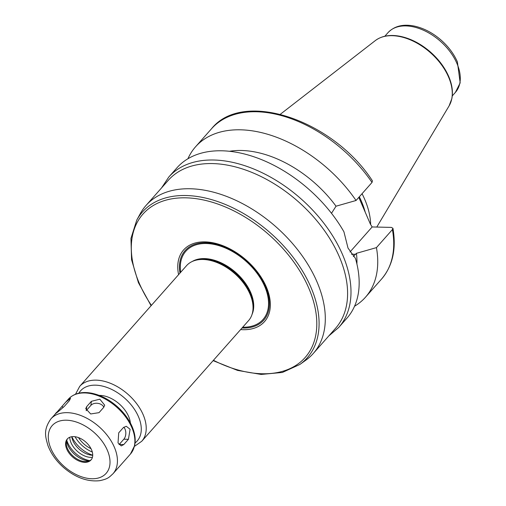 <?xml version="1.0" encoding="UTF-8"?>
<svg xmlns="http://www.w3.org/2000/svg" width="506" height="506" viewBox="0 0 506 506"><rect width="100%" height="100%" fill="white"/><g stroke="black" fill="none" stroke-linecap="round" stroke-linejoin="round"><path stroke-width="0.76" d="M112.964 473.787A41.429 26.027 -138.5 0 0 114.312 447.108A41.429 26.027 -138.5 0 0 83.446 416.596A41.429 26.027 -138.5 0 0 50.923 418.873C43.01 430.182 45.54 436.76 47.836 445.267C50.904 453.502 56.134 460.903 63.528 467.468C75.324 477.525 87.342 481.933 99.587 480.7C108.36 478.891 109.125 477.196 112.964 473.787L127.803 457.026M69.265 400.79L64.623 406.033C59.575 410.783 51.916 416.748 57.406 411.65L65.755 402.112L70.549 398.298L69.265 400.79M50.923 418.873L57.406 411.65L57.69 411.947M103.673 407.406L99.031 412.656L90.688 413.965L85.748 408.639L86.747 406.565L91.39 401.321L99.834 399.177L104.691 405.167L103.673 407.406M103.838 407.21A7.204 5.149 7.1 0 0 97.829 403.339A7.204 5.149 7.1 0 0 90.884 405.382L86.241 410.632A7.204 5.149 7.1 0 0 86.178 410.701M128.423 439.309L123.78 444.553L121.25 445.906L118.024 442.908L118.714 432.845L123.356 427.602L126.241 426.261L130.099 429.271L128.423 439.309L123.85 439.202A7.204 4.497 91.4 0 0 123.755 427.203M119.036 444.629A7.204 4.497 91.4 0 0 119.207 444.445L123.85 439.202M328.805 335.933L338.742 327.426L346.914 318.192A113.471 71.289 -138.5 0 0 355.427 258.37L348.008 248.054L343.935 231.811A113.471 71.289 -138.5 0 0 176.986 167.771L168.814 176.999L161.572 187.897M356.901 263.968A95.463 59.974 -138.5 0 0 356.42 253.329L353.315 256.536M354.548 306.231A113.471 71.289 -138.5 0 0 365.49 297.205A113.471 71.289 -138.5 0 0 376.432 247.624L356.42 253.329M358.811 197.365L370.436 224.234L372.157 226.954L391.353 227.403L392.934 228.282L392.409 229.572L376.432 247.624M331.493 213.298L336.028 206.201L356.041 200.496L372.018 182.445L372.416 180.838C332.961 119.96 243.07 89.258 211.54 128.733L195.563 146.784A113.471 71.289 -138.5 0 0 187.928 158.745M349.988 252.001L372.157 226.954M130.396 423.01A25.218 15.844 -138.5 0 0 128.581 416.375A25.218 15.844 -138.5 0 0 99.208 395.407M91.529 449.777A15.831 9.949 -138.5 0 0 79.733 438.114A15.831 9.949 -138.5 0 0 67.304 438.98A15.831 9.949 -138.5 0 0 72.567 456.924A15.831 9.949 -138.5 0 0 91.01 459.973A15.831 9.949 -138.5 0 0 91.529 449.777M67.64 438.626A15.831 9.949 -138.5 0 0 66.248 442.933A15.831 9.949 -138.5 0 0 73.212 456.191A15.831 9.949 -138.5 0 0 87.222 461.497A15.831 9.949 -138.5 0 0 91.32 459.593M66.533 440.916A19.057 11.973 -138.5 0 0 89.189 460.966M66.767 440.201A21.796 13.694 -138.5 0 0 89.866 460.65M69.765 437.26A17.47 10.974 -138.5 0 0 77.456 451.403A17.47 10.974 -138.5 0 0 92.427 457.316M71.751 436.722A17.47 10.974 -138.5 0 0 92.718 455.28M71.846 436.703A24.136 15.161 -138.5 0 0 92.718 455.185M75.04 436.729A23.415 14.712 -138.5 0 0 92.307 452.016M78.512 437.614A19.633 12.334 -138.5 0 0 91.004 448.677M370.658 224.588A80.062 50.296 -138.5 0 0 364.63 199.155A80.062 50.296 -138.5 0 0 362.049 193.703M365.218 212.172A78.348 49.221 -138.5 0 0 361.398 201.261A78.348 49.221 -138.5 0 0 359.317 196.796M356.041 200.496A113.471 71.289 -138.5 0 0 195.563 146.784M336.028 206.201A95.463 59.974 -138.5 0 0 229.597 151.275M213.121 360.639L237.542 370.405L261.14 374.44L282.386 372.448L299.843 364.478L305.769 360.24A111.674 70.157 -138.5 0 0 313.246 353.511L335.535 328.331A111.674 70.157 -138.5 0 0 339.165 256.409A111.674 70.157 -138.5 0 0 255.966 174.159A111.674 70.157 -138.5 0 0 168.302 180.294L146.013 205.474A111.674 70.157 -138.5 0 0 140.244 213.709L136.753 220.104L130.959 238.408L131.56 259.736L138.429 282.671L151.085 305.725M313.246 353.511A111.674 70.157 -138.5 0 0 316.876 281.595A111.674 70.157 -138.5 0 0 233.677 199.339A111.674 70.157 -138.5 0 0 146.013 205.474M240.628 329.57A54.034 33.946 -138.5 0 0 266.27 286.807A54.034 33.946 -138.5 0 0 210.098 242.298A54.034 33.946 -138.5 0 0 178.586 274.65M242.02 327.996A52.491 32.979 -138.5 0 0 265.435 286.358A52.491 32.979 -138.5 0 0 211.641 243.241A52.491 32.979 -138.5 0 0 179.984 273.076M134.469 446.362L141.756 441.257L248.572 320.595A41.429 26.027 -138.5 0 0 252.785 311.234L252.968 310.02A40.708 25.572 -138.5 0 0 250.154 292.999A40.708 25.572 -138.5 0 0 196.492 260.027L195.31 260.362A41.429 26.027 -138.5 0 0 186.531 265.675L79.72 386.344L75.539 394.193M252.785 311.234A41.429 26.027 -138.5 0 0 249.92 293.916A41.429 26.027 -138.5 0 0 195.31 260.362M63.142 407.526L62.048 406.407M86.241 410.632L86.747 406.565M90.884 405.382L91.39 401.321M119.207 444.445L123.78 444.553M338.742 327.426A113.471 71.289 -138.5 0 0 342.429 254.347A113.471 71.289 -138.5 0 0 257.889 170.769A113.471 71.289 -138.5 0 0 168.814 176.999M392.941 228.282C396.495 249.028 392.669 265.985 381.467 279.16A113.471 71.289 -138.5 0 0 392.409 229.572M351.398 254.195L355.56 254.297M131.769 427.38A41.429 26.027 -138.5 0 0 100.909 396.868A41.429 26.027 -138.5 0 0 68.386 399.145C73.927 393.32 81.706 391.347 91.725 393.225C100.77 395.116 109.315 399.601 117.36 406.666C123.957 412.605 128.859 419.208 132.066 426.482C135.032 433.383 135.886 439.765 134.64 445.641L130.421 454.059A41.429 26.027 -138.5 0 0 131.769 427.38M107.304 450.157A36.021 22.631 -138.5 0 0 54.117 423.788A36.021 22.631 -138.5 0 0 76.052 474.489A36.021 22.631 -138.5 0 0 107.304 450.157M456.893 63.351A45.028 28.292 -138.5 0 0 423.339 30.183A45.028 28.292 -138.5 0 0 387.994 32.662C394.414 25.996 403.25 23.814 414.496 26.122C424.085 28.273 433.098 33.061 441.536 40.486C448.632 46.868 453.914 53.99 457.38 61.852L460.175 82.883L455.425 92.351A45.028 28.292 -138.5 0 0 456.893 63.351M448.525 76.931A49.607 31.163 -138.5 0 0 375.313 40.594C381.733 35.831 389.955 34.395 399.993 36.28C410.6 38.462 420.682 43.661 430.252 51.871C438.538 59.158 444.673 67.311 448.651 76.33C452.092 84.35 453.161 91.763 451.864 98.575L449.088 105.899A49.607 31.163 -138.5 0 0 448.525 76.931M372.018 182.445A113.471 71.289 -138.5 0 0 211.54 128.733M299.843 364.478A110.03 69.126 -138.5 0 0 310.785 286.991A110.03 69.126 -138.5 0 0 222.077 203.153A110.03 69.126 -138.5 0 0 136.753 220.104M213.424 360.297A108.252 68.013 -138.5 0 0 298.926 363.283A108.252 68.013 -138.5 0 0 308.635 287.825A108.252 68.013 -138.5 0 0 175.835 198.251A108.252 68.013 -138.5 0 0 151.389 305.377M242.697 327.23A51.511 32.365 -138.5 0 0 264.67 286.339A51.511 32.365 -138.5 0 0 212.4 244.107A51.511 32.365 -138.5 0 0 180.655 272.317M252.045 314.409A40.708 25.572 -138.5 0 0 250.653 292.43A40.708 25.572 -138.5 0 0 192.248 261.475M141.756 441.257A41.429 26.027 -138.5 0 0 143.103 414.578A41.429 26.027 -138.5 0 0 112.237 384.067A41.429 26.027 -138.5 0 0 79.72 386.344M135.077 442.946A37.823 23.763 -138.5 0 0 138.429 416.609A37.823 23.763 -138.5 0 0 108.278 387.925A37.823 23.763 -138.5 0 0 78.854 393.175M381.467 279.16L365.49 297.205M68.386 399.145L65.755 402.112M130.421 454.059L127.797 457.032M387.994 32.662L384.826 36.236M455.425 92.351L452.263 95.925M375.313 40.594L280.349 114.248M449.088 105.899L376.787 227.055"/></g></svg>
